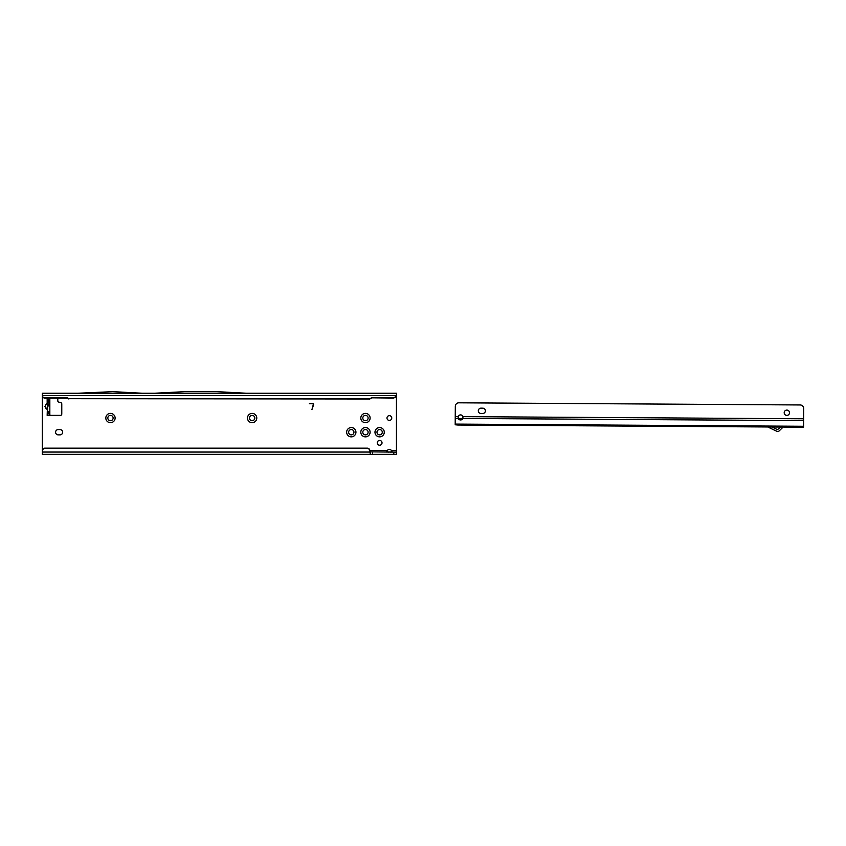 <?xml version="1.0" encoding="UTF-8"?>
<svg xmlns="http://www.w3.org/2000/svg" width="846" height="846" viewBox="0 0 846 846"><rect width="100%" height="100%" fill="white"/><g stroke="black" fill="none" stroke-linecap="round" stroke-linejoin="round"><path stroke-width="1.27" d="M47.228 409.665L44.901 406.535L45.843 404.652L44.975 406.535L47.609 409.898L47.165 415.386L60.447 415.386A1.332 1.332 0 0 0 61.779 414.054L61.779 403.923A1.332 1.332 0 0 0 60.796 402.643L58.776 402.104A1.332 1.332 0 0 1 57.792 400.814L57.792 399.005A1.332 1.332 0 0 0 57.465 398.128M47.577 409.834L47.609 404.589M105.824 418.04A4.653 4.653 0 0 1 110.477 413.398A4.653 4.653 0 0 1 115.119 418.04A4.653 4.653 0 0 1 110.477 422.693A4.653 4.653 0 0 1 105.824 418.04M113.131 418.04A2.654 2.654 0 0 0 110.477 415.386A2.654 2.654 0 0 0 107.823 418.04A2.654 2.654 0 0 0 110.477 420.695A2.654 2.654 0 0 0 113.131 418.04M247.487 418.04A4.653 4.653 0 0 1 252.129 413.398A4.653 4.653 0 0 1 256.782 418.04A4.653 4.653 0 0 1 252.129 422.693A4.653 4.653 0 0 1 247.487 418.04M254.794 418.04A2.654 2.654 0 0 0 252.129 415.386A2.654 2.654 0 0 0 249.475 418.04A2.654 2.654 0 0 0 252.129 420.695A2.654 2.654 0 0 0 254.794 418.04M360.808 418.04A4.653 4.653 0 0 1 365.461 413.398A4.653 4.653 0 0 1 370.114 418.04A4.653 4.653 0 0 1 365.461 422.693A4.653 4.653 0 0 1 360.808 418.04M368.116 418.04A2.654 2.654 0 0 0 365.461 415.386A2.654 2.654 0 0 0 362.807 418.04A2.654 2.654 0 0 0 365.461 420.695A2.654 2.654 0 0 0 368.116 418.04M360.808 432.211A4.653 4.653 0 0 1 365.461 427.558A4.653 4.653 0 0 1 370.114 432.211A4.653 4.653 0 0 1 365.461 436.853A4.653 4.653 0 0 1 360.808 432.211M368.116 432.211A2.654 2.654 0 0 0 365.461 429.557A2.654 2.654 0 0 0 362.807 432.211A2.654 2.654 0 0 0 365.461 434.865A2.654 2.654 0 0 0 368.116 432.211M374.979 432.211A4.653 4.653 0 0 1 379.632 427.558A4.653 4.653 0 0 1 384.274 432.211A4.653 4.653 0 0 1 379.632 436.853A4.653 4.653 0 0 1 374.979 432.211M382.286 432.211A2.654 2.654 0 0 0 379.632 429.557A2.654 2.654 0 0 0 376.967 432.211A2.654 2.654 0 0 0 379.632 434.865A2.654 2.654 0 0 0 382.286 432.211M346.649 432.211A4.653 4.653 0 0 1 351.291 427.558A4.653 4.653 0 0 1 355.944 432.211A4.653 4.653 0 0 1 351.291 436.853A4.653 4.653 0 0 1 346.649 432.211M353.956 432.211A2.654 2.654 0 0 0 351.291 429.557A2.654 2.654 0 0 0 348.637 432.211A2.654 2.654 0 0 0 351.291 434.865A2.654 2.654 0 0 0 353.956 432.211M55.582 432.211A2.654 2.654 0 0 0 58.237 434.865L60.003 434.865A2.654 2.654 0 0 0 62.667 432.211A2.654 2.654 0 0 0 60.003 429.557L58.237 429.557A2.654 2.654 0 0 0 55.582 432.211M391.761 418.04A2.39 2.39 0 0 0 389.372 415.65A2.39 2.39 0 0 0 386.982 418.04A2.39 2.39 0 0 0 389.372 420.43A2.39 2.39 0 0 0 391.761 418.04M382.022 442.828A2.39 2.39 0 0 0 379.632 440.438A2.39 2.39 0 0 0 377.242 442.828A2.39 2.39 0 0 0 379.632 445.218A2.39 2.39 0 0 0 382.022 442.828M396.446 395.463L396.446 452.124L369.892 451.859M390.323 452.124L392.026 451.426L391.349 450.358A2.654 2.654 0 0 0 387.394 450.358L386.823 451.785M77.79 393.253L42.3 393.253L42.3 450.77A2.654 2.633 0 0 1 44.954 448.147L367.227 448.147A2.654 2.633 180 0 1 369.892 450.77L369.892 451.087A2.654 2.633 180 0 0 367.227 448.454L367.227 448.147M45.79 404.589L47.165 403.341L47.165 398.128L47.609 400.338L47.165 415.386M313.221 404.832A0.846 0.846 0 0 0 312.396 403.754L309.329 403.754L312.396 403.436A1.174 1.174 0 0 1 313.538 404.906L311.931 409.633L313.221 404.832M47.228 403.405L45.843 404.652L47.577 404.652L47.577 403.225M48.973 400.338L49.829 400.338L49.829 412.732L47.609 412.732L49.829 414.836L49.829 412.859L47.979 413.176M396.446 452.124L396.446 454.344L42.3 454.344L42.3 451.087A2.654 2.633 180 0 1 44.954 448.454L367.227 448.454M369.85 450.358L387.394 450.358L386.707 451.426L388.409 452.124M42.3 395.738L42.321 395.537A2.654 2.633 0 0 0 44.954 397.821L67.331 397.821L68.864 398.699L369.892 398.699L371.426 397.821L393.792 398.054L396.436 395.727L396.446 393.253L247.191 393.253M371.426 397.821L393.792 397.821A2.654 2.633 0 0 0 396.425 395.537L42.321 395.537L42.3 394.892M369.892 398.699L371.426 398.128M68.864 398.699L369.892 399.005M67.331 397.821L68.864 399.005M42.321 395.843A2.654 2.633 0 0 0 44.954 398.128L67.331 398.128M154.321 393.253L247.244 393.284L216.777 391.656L184.788 391.656L154.321 393.253M143.207 393.284L77.737 393.253L112.74 391.656L143.207 393.284M143.154 393.253L154.374 393.253M391.91 451.785L391.349 450.358L396.446 450.358M42.3 452.06L369.892 452.06L370.442 454.344L370.442 452.124M369.892 452.06L369.892 451.087M49.829 400.338L47.609 400.338M49.829 414.836L50.464 415.386M49.829 398.233L49.829 400.2M49.449 398.128L47.979 399.894M45.79 408.47L47.609 408.47M478.307 410.807A2.654 2.654 0 0 0 480.94 413.483L482.717 413.493A2.654 2.654 0 0 0 485.382 410.849A2.654 2.654 0 0 0 482.749 408.174L480.972 408.163A2.654 2.654 0 0 0 478.307 410.807M789.508 412.763A2.654 2.654 0 0 0 786.865 410.088A2.654 2.654 0 0 0 784.2 412.732A2.654 2.654 0 0 0 786.833 415.397A2.654 2.654 0 0 0 789.508 412.763M462.921 417.416L462.91 418.453A2.432 1.967 0.4 0 1 458.183 418.432L458.183 417.448L459.135 418.537A2.432 1.967 -179.6 0 0 462.921 417.416L462.889 416.634A2.432 2.432 0 0 0 458.236 416.602L458.141 417.776M457.855 425.02L771.933 426.997L777.527 429.641L780.572 427.05L803.584 427.188L457.855 425.02L455.201 424.777L455.201 424.089L803.584 426.278L803.7 408.523A3.543 3.543 0 0 0 800.179 404.959L458.87 402.812A3.543 3.543 0 0 0 455.317 406.334L455.243 416.592L458.236 416.602M780.572 427.05L771.933 426.997M455.243 416.592L455.201 424.089M462.889 416.634L462.91 418.453L462.889 416.634L803.637 418.781M803.584 426.278L803.584 427.188M767.555 426.966A0.888 0.888 0 0 1 767.925 427.05L776.765 431.238A2.21 2.21 0 0 0 779.272 430.815L783.142 427.061M42.3 397.239L42.966 397.239M395.685 397.239L396.446 397.239M372.547 454.344L372.547 452.124M393.792 454.344L393.792 452.124M49.829 411.399L47.609 411.399M49.829 405.964L47.609 405.964M49.829 404.684L47.609 404.684M49.829 404.134L47.609 404.134M49.829 402.855L47.609 402.855M49.829 401.66L47.609 401.66M462.91 418.453L803.626 420.599M455.233 418.41L458.183 418.432"/></g></svg>
